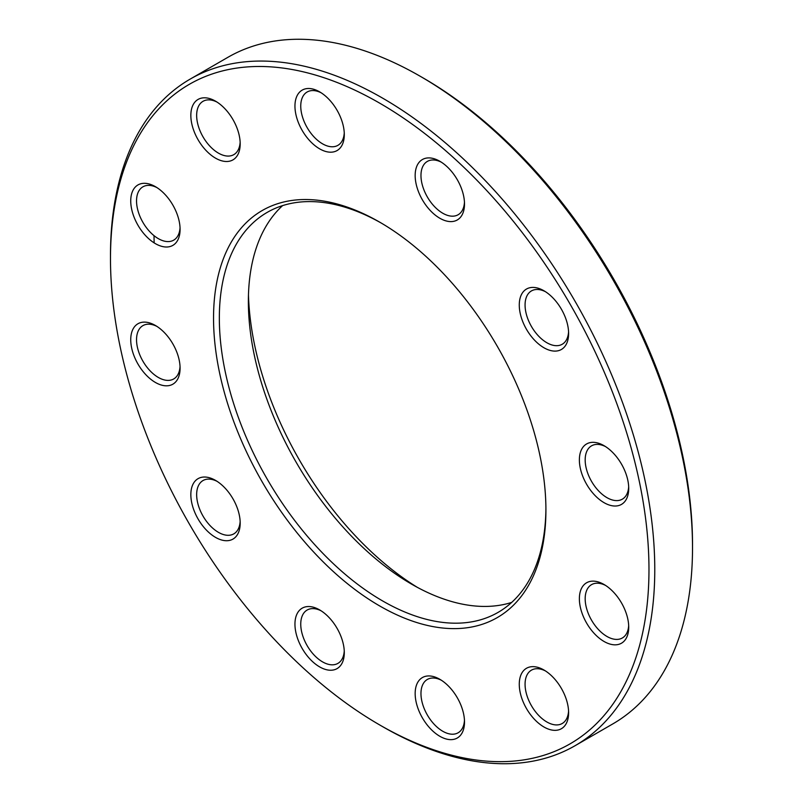 <?xml version="1.0" encoding="UTF-8"?>
<svg xmlns="http://www.w3.org/2000/svg" width="803" height="803" viewBox="0 0 803 803"><rect width="100%" height="100%" fill="white"/><g stroke="black" fill="none" stroke-linecap="round" stroke-linejoin="round"><path stroke-width="1.2" d="M110.483 258.626L110.483 255.274A384.878 222.21 60 0 1 190.201 79.085A384.878 222.21 60 0 1 382.629 98.147A384.878 222.21 60 0 1 634.059 437.304A384.878 222.21 60 0 1 575.068 745.706A384.878 222.21 60 0 1 382.629 726.645L379.729 724.968A380.773 219.841 -120 0 0 648.975 569.518A380.773 219.841 -120 0 0 379.729 103.175A380.773 219.841 -120 0 0 110.483 258.626A380.773 219.841 -120 0 0 379.729 724.968M575.068 745.706L612.799 723.915A384.878 222.21 -120 0 0 692.517 547.726A384.878 222.21 -120 0 0 420.37 76.355A384.878 222.21 -120 0 0 227.932 57.294L190.201 79.085M420.37 76.355L423.271 78.032A380.773 219.841 60 0 1 692.517 544.374L692.517 547.726M511.692 602.411A230.923 133.328 60 0 1 411.658 584.183L411.658 584.183A230.923 133.328 60 0 1 248.368 301.356A230.923 133.328 60 0 1 282.596 205.618M381.184 223.023A230.923 133.328 -120 0 0 267.168 212.404A230.923 133.328 -120 0 0 267.168 479.06A230.923 133.328 -120 0 0 498.091 612.378A230.923 133.328 -120 0 0 545.91 508.329M248.468 294.831A247.344 142.804 -120 0 0 417.359 587.364M154.146 242.887A380.773 219.841 60 0 1 154.035 235.66M379.729 222.17L379.729 222.17A235.028 135.697 60 0 1 545.92 510.015A235.028 135.697 60 0 1 379.729 605.974A235.028 135.697 60 0 1 213.538 318.118A235.028 135.697 60 0 1 379.729 222.17L379.729 222.17M543.942 290.766L543.942 290.766A34.89 20.145 60 0 1 568.614 333.506A34.89 20.145 60 0 1 543.942 347.749A34.89 20.145 60 0 1 519.27 305.01A34.89 20.145 60 0 1 543.942 290.766M439.833 161.262L439.833 161.262A34.89 20.145 60 0 1 464.505 203.992A34.89 20.145 60 0 1 439.833 218.245A34.89 20.145 60 0 1 415.161 175.506A34.89 20.145 60 0 1 439.833 161.262L439.833 161.262M319.624 91.853L319.624 91.853A34.89 20.145 60 0 1 344.296 134.593A34.89 20.145 60 0 1 319.624 148.836A34.89 20.145 60 0 1 294.952 106.096A34.89 20.145 60 0 1 319.624 91.853M215.515 101.158L215.515 101.158A34.89 20.145 60 0 1 240.187 143.888A34.89 20.145 60 0 1 215.515 158.141A34.89 20.145 60 0 1 190.843 115.401A34.89 20.145 60 0 1 215.515 101.158M155.411 186.667L155.411 186.667A34.89 20.145 60 0 1 180.083 229.397A34.89 20.145 60 0 1 155.411 243.65A34.89 20.145 60 0 1 130.738 200.911A34.89 20.145 60 0 1 155.411 186.667L155.411 186.667M155.411 325.476L155.411 325.476A34.89 20.145 60 0 1 180.083 368.216A34.89 20.145 60 0 1 155.411 382.459A34.89 20.145 60 0 1 130.738 339.719A34.89 20.145 60 0 1 155.411 325.476M215.515 480.385L215.515 480.385A34.89 20.145 60 0 1 240.187 523.124A34.89 20.145 60 0 1 215.515 537.368A34.89 20.145 60 0 1 190.843 494.638A34.89 20.145 60 0 1 215.515 480.385M319.624 609.899L319.624 609.899A34.89 20.145 60 0 1 344.296 652.638A34.89 20.145 60 0 1 319.624 666.881A34.89 20.145 60 0 1 294.952 624.142A34.89 20.145 60 0 1 319.624 609.899M439.833 679.298L439.833 679.298A34.89 20.145 60 0 1 464.505 722.038A34.89 20.145 60 0 1 439.833 736.281A34.89 20.145 60 0 1 415.161 693.551A34.89 20.145 60 0 1 439.833 679.298M543.942 670.003L543.942 670.003A34.89 20.145 60 0 1 568.614 712.743A34.89 20.145 60 0 1 543.942 726.986A34.89 20.145 60 0 1 519.27 684.246A34.89 20.145 60 0 1 543.942 670.003M604.047 584.494L604.047 584.494A34.89 20.145 60 0 1 628.719 627.233A34.89 20.145 60 0 1 604.047 641.477A34.89 20.145 60 0 1 579.375 598.737A34.89 20.145 60 0 1 604.047 584.494M604.047 445.685L604.047 445.685A34.89 20.145 60 0 1 628.719 488.425A34.89 20.145 60 0 1 604.047 502.668A34.89 20.145 60 0 1 579.375 459.928A34.89 20.145 60 0 1 604.047 445.685M605.542 446.598A30.785 17.776 -120 0 0 591.55 445.836A30.785 17.776 -120 0 0 591.55 481.388A30.785 17.776 -120 0 0 622.345 499.165A30.785 17.776 -120 0 0 628.679 486.668M545.438 670.917A30.785 17.776 -120 0 0 531.445 670.154A30.785 17.776 -120 0 0 531.445 705.707A30.785 17.776 -120 0 0 562.241 723.483A30.785 17.776 -120 0 0 568.574 710.986M441.329 680.221A30.785 17.776 -120 0 0 427.347 679.448A30.785 17.776 -120 0 0 427.347 715.001A30.785 17.776 -120 0 0 458.132 732.778A30.785 17.776 -120 0 0 464.465 720.281M321.12 610.812A30.785 17.776 -120 0 0 307.127 610.049A30.785 17.776 -120 0 0 307.127 645.602A30.785 17.776 -120 0 0 337.922 663.378A30.785 17.776 -120 0 0 344.256 650.882M217.011 481.308A30.785 17.776 -120 0 0 203.029 480.535A30.785 17.776 -120 0 0 203.029 516.088A30.785 17.776 -120 0 0 233.814 533.865A30.785 17.776 -120 0 0 240.147 521.368M156.906 326.389A30.785 17.776 -120 0 0 142.914 325.627A30.785 17.776 -120 0 0 142.914 361.179A30.785 17.776 -120 0 0 173.709 378.956A30.785 17.776 -120 0 0 180.043 366.459M156.906 187.581A30.785 17.776 -120 0 0 142.914 186.818A30.785 17.776 -120 0 0 142.914 222.371A30.785 17.776 -120 0 0 173.709 240.147A30.785 17.776 -120 0 0 180.043 227.65M217.011 102.071A30.785 17.776 -120 0 0 203.029 101.308A30.785 17.776 -120 0 0 203.029 136.861A30.785 17.776 -120 0 0 233.814 154.638A30.785 17.776 -120 0 0 240.147 142.141M321.12 92.767A30.785 17.776 -120 0 0 307.127 92.004A30.785 17.776 -120 0 0 307.127 127.557A30.785 17.776 -120 0 0 337.922 145.333A30.785 17.776 -120 0 0 344.256 132.836M441.329 162.176A30.785 17.776 -120 0 0 427.347 161.413A30.785 17.776 -120 0 0 427.347 196.966A30.785 17.776 -120 0 0 458.132 214.742A30.785 17.776 -120 0 0 464.465 202.246M545.438 291.69A30.785 17.776 -120 0 0 531.445 290.917A30.785 17.776 -120 0 0 531.445 326.47A30.785 17.776 -120 0 0 562.241 344.246A30.785 17.776 -120 0 0 568.574 331.749M605.542 585.407A30.785 17.776 -120 0 0 591.55 584.644A30.785 17.776 -120 0 0 591.55 620.197A30.785 17.776 -120 0 0 622.345 637.973A30.785 17.776 -120 0 0 628.679 625.477"/></g></svg>
